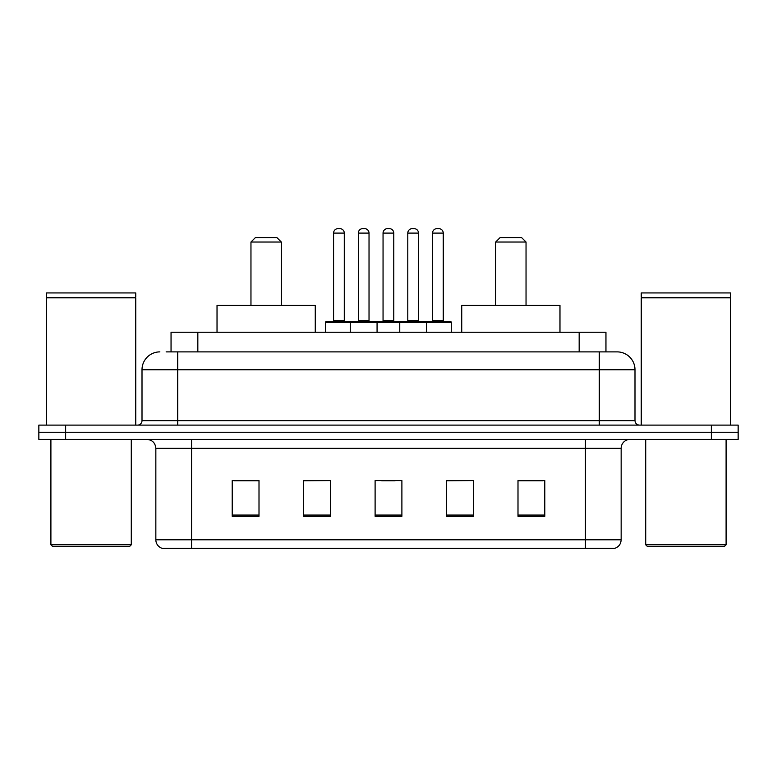 <?xml version="1.0" encoding="UTF-8"?>
<svg xmlns="http://www.w3.org/2000/svg" width="777" height="777" viewBox="0 0 777 777"><rect width="100%" height="100%" fill="white"/><g stroke="black" fill="none" stroke-linecap="round" stroke-linejoin="round"><path stroke-width="1.17" d="M166.123 351.884L177.729 351.884L166.123 351.884L171.047 351.884L171.047 332.235L605.953 332.235L605.953 351.884M159.868 351.884A17.861 17.861 0 0 0 142.006 369.745L142.006 420.648A4.468 4.468 0 0 1 137.539 425.116M617.132 351.884A17.861 17.861 0 0 1 634.994 369.745L177.729 369.745L177.729 351.884L616.86 351.884M634.994 369.745L634.994 420.648C635.265 423.368 636.751 424.854 639.461 425.116M65.647 425.116L38.85 425.116L38.85 432.265L65.647 432.265L38.85 432.265L38.85 439.403L65.647 439.403L65.647 432.265L711.353 432.265L65.647 432.265L65.647 425.116L711.353 425.116L711.353 432.265L738.15 432.265L711.353 432.265L711.353 439.403L65.647 439.403M711.353 439.403L738.15 439.403L738.15 425.116L711.353 425.116M621.153 539.792C620.91 544.075 618.764 546.93 614.724 548.368L585.431 548.368L585.431 539.792L621.153 539.792L621.153 448.339A8.935 8.935 0 0 1 630.089 439.403M585.431 548.368L162.276 548.368A8.935 8.935 0 0 1 155.847 539.792L155.847 448.339C155.313 442.909 152.341 439.937 146.911 439.403M544.794 516.307L544.794 480.575L517.997 480.575L517.997 516.307L544.794 516.307M473.348 516.307L473.348 480.575L446.552 480.575L446.552 516.307L473.348 516.307M259.003 516.307L259.003 480.575L232.206 480.575L232.206 516.307L259.003 516.307M330.448 516.307L330.448 480.575L303.652 480.575L303.652 516.307L330.448 516.307M401.894 516.307L401.894 480.575L375.106 480.575L375.106 516.307L401.894 516.307M517.997 480.759L543.006 480.759M330.448 480.575L303.652 480.759L330.448 480.575M233.994 480.759L259.003 480.759M473.348 480.575L446.552 480.759L473.348 480.575M381.711 480.759L395.104 480.759M129.497 546.581L52.69 546.581L50.903 544.794L131.284 544.794L129.497 546.581M50.903 439.403L50.903 544.794M131.284 439.403L131.284 544.794M46.445 297.853L135.752 297.853L46.445 297.853L46.445 425.116M135.752 297.853L135.752 425.116M135.305 297.406L46.892 297.406M135.752 296.96L135.752 292.939L46.445 292.939L46.445 296.96M250.961 242.035L281.332 242.035L276.865 237.568L255.429 237.568L250.961 242.035L250.961 305.439M281.332 242.035L281.332 305.439M315.268 332.235L315.268 305.439L217.026 305.439L217.026 332.235M495.668 242.035L526.039 242.035L521.571 237.568L500.135 237.568L495.668 242.035L495.668 305.439M526.039 242.035L526.039 305.439M559.974 332.235L559.974 305.439L461.732 305.439L461.732 332.235M724.31 546.581L647.503 546.581L645.716 544.794L726.097 544.794L724.31 546.581M645.716 439.403L645.716 544.794M726.097 439.403L726.097 544.794M641.248 297.853L730.555 297.853L641.248 297.853L641.248 425.116M730.555 297.853L730.555 425.116M730.108 297.406L641.695 297.406M730.555 296.96L730.555 292.939L641.248 292.939L641.248 296.96M425.388 321.513L450.388 321.513A0.894 0.894 0 0 1 451.282 322.406L350.272 322.406A0.894 0.894 0 0 1 351.165 321.513L376.175 321.513A0.894 0.894 0 0 1 377.068 322.406L377.068 332.235M369.026 233.1L358.314 233.1A4.468 4.468 0 0 1 362.781 228.632L364.568 228.632A4.468 4.468 0 0 1 369.026 233.1L369.026 320.619A0.894 0.894 0 0 0 369.92 321.513M358.314 233.1L358.314 320.619A0.894 0.894 0 0 1 357.42 321.513M351.165 321.513L326.427 321.513A0.894 0.894 0 0 0 325.534 322.406L350.272 322.406L350.272 332.235M399.757 332.235L399.757 322.406A0.894 0.894 0 0 1 400.65 321.513L425.65 321.513A0.894 0.894 0 0 1 426.544 322.406L426.544 332.235M418.512 233.1L407.789 233.1A4.468 4.468 0 0 1 412.257 228.632L414.044 228.632A4.468 4.468 0 0 1 418.512 233.1L418.512 320.619A0.894 0.894 0 0 0 419.405 321.513M407.789 233.1L407.789 320.619A0.894 0.894 0 0 1 406.895 321.513M352.331 322.406A0.894 0.894 0 0 0 351.437 321.513M333.576 233.1A4.468 4.468 0 0 1 338.044 228.632L339.831 228.632A4.468 4.468 0 0 1 344.289 233.1L333.576 233.1L333.576 320.619A0.894 0.894 0 0 1 332.682 321.513M344.289 233.1L344.289 320.619A0.894 0.894 0 0 0 345.182 321.513M325.534 322.406L325.534 332.235M401.806 322.406A0.894 0.894 0 0 0 400.913 321.513M375.903 321.513L400.65 321.513M383.051 233.1A4.468 4.468 0 0 1 387.519 228.632L389.306 228.632A4.468 4.468 0 0 1 393.774 233.1L383.051 233.1L383.051 320.619A0.894 0.894 0 0 1 382.158 321.513M393.774 233.1L393.774 320.619A0.894 0.894 0 0 0 394.658 321.513M432.527 233.1A4.468 4.468 0 0 1 436.995 228.632L438.782 228.632A4.468 4.468 0 0 1 443.249 233.1L432.527 233.1L432.527 320.619A0.894 0.894 0 0 1 431.633 321.513M443.249 233.1L443.249 320.619A0.894 0.894 0 0 0 444.143 321.513M451.282 322.406L451.282 332.235M197.834 351.884L197.834 332.235M579.166 351.884L579.166 332.235M177.729 425.116L177.729 369.745L142.006 369.745M142.006 420.648L634.994 420.648M599.271 351.884L599.271 425.116M585.431 439.403L585.431 448.339L155.847 448.339M621.153 448.339L585.431 448.339L585.431 539.792L191.569 539.792L191.569 548.368M155.847 539.792L191.569 539.792L191.569 439.403M401.894 515.064L375.106 515.064M330.448 515.064L303.652 515.064M259.003 515.064L232.206 515.064M473.348 515.064L446.552 515.064M544.794 515.064L517.997 515.064M358.314 320.619L369.026 320.619M407.789 320.619L418.512 320.619M333.576 320.619L344.289 320.619M383.051 320.619L393.774 320.619M432.527 320.619L443.249 320.619"/></g></svg>
